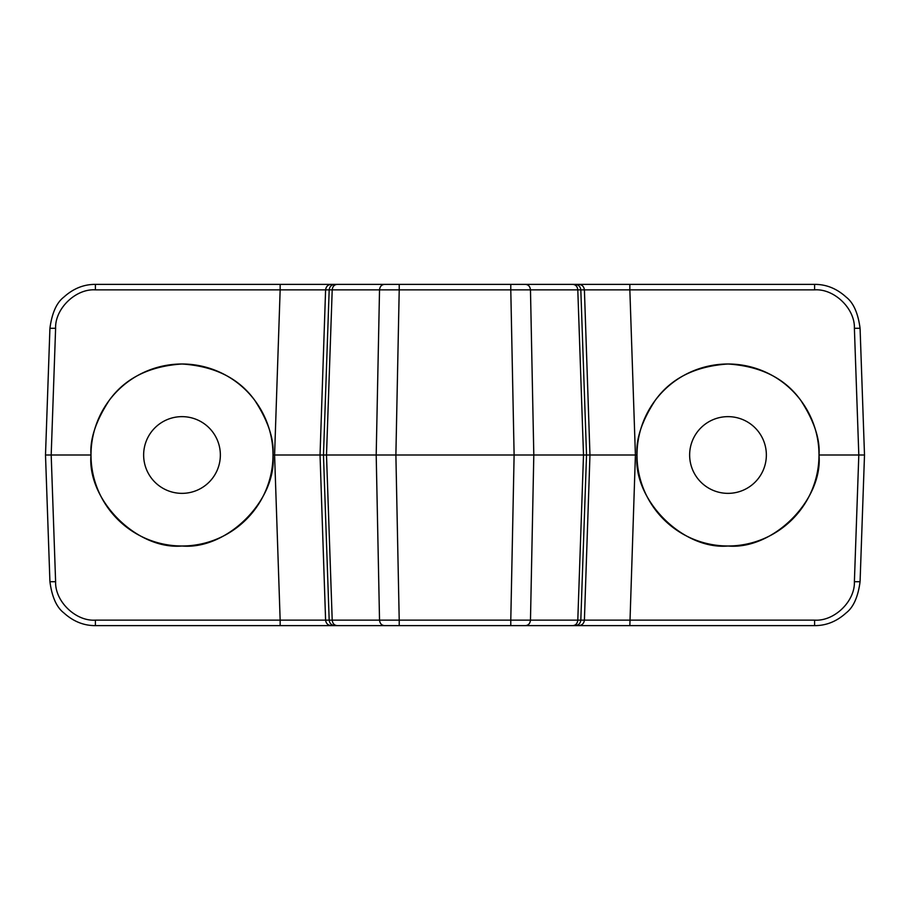 <?xml version="1.0" encoding="UTF-8"?>
<svg xmlns="http://www.w3.org/2000/svg" width="910" height="910" viewBox="0 0 910 910"><rect width="100%" height="100%" fill="white"/><g stroke="black" fill="none" stroke-linecap="round" stroke-linejoin="round"><path stroke-width="1.36" d="M728 493.357A38.356 38.356 0 0 1 689.643 455A38.356 38.356 0 0 1 728 416.643A38.356 38.356 0 0 1 766.356 455A38.356 38.356 0 0 1 728 493.357M182 493.357A38.356 38.356 0 0 1 143.643 455A38.356 38.356 0 0 1 182 416.643A38.356 38.356 0 0 1 220.356 455A38.356 38.356 0 0 1 182 493.357M637 455C632.928 500.022 682.978 550.072 728 546A91 91 0 0 1 637 455A91 91 0 0 1 728 364A91 91 0 0 1 819 455A91 91 0 0 1 728 546C773.022 550.072 823.072 500.022 819 455C820.217 439.177 814.143 420.977 800.8 400.4C785 378.31 760.726 366.184 728 364C695.274 366.184 671 378.31 655.2 400.4C641.857 420.977 635.783 439.177 637 455L635.408 455L629.845 625.625L389.321 625.625M91 455C86.928 500.022 136.978 550.072 182 546A91 91 0 0 1 91 455A91 91 0 0 1 182 364A91 91 0 0 1 273 455A91 91 0 0 1 182 546C227.022 550.072 277.072 500.022 273 455C274.217 439.177 268.143 420.977 254.8 400.4C239 378.31 214.726 366.184 182 364C149.274 366.184 125 378.31 109.2 400.4C95.857 420.977 89.783 439.177 91 455L51.188 455L55.612 328.283L49.925 328.283C51.95 313.097 56.568 302.712 63.791 297.149C73.232 288.584 83.766 284.318 95.402 284.375L95.402 289.869C75.803 288.47 54.896 308.638 55.612 328.283M517.836 625.625L520.679 625.625M514.423 284.375L389.321 284.375M384.452 625.625C381.54 625.307 379.902 623.486 379.527 620.131L399.217 620.131L399.217 625.625L95.402 625.625C83.766 625.682 73.232 621.428 63.791 612.851C56.568 607.277 51.95 596.903 49.925 581.717L45.5 455L49.925 328.283M578.714 625.625C582.07 625.307 583.97 623.486 584.402 620.131L589.964 455L395.884 455L399.217 620.131L510.783 620.131L510.783 625.625L514.423 625.625M860.075 328.283L854.388 328.283C855.104 308.649 834.208 288.459 814.598 289.869L814.598 284.375C826.235 284.318 836.768 288.572 846.209 297.149C853.432 302.723 858.05 313.097 860.075 328.283L864.5 455L860.075 581.717C858.05 596.903 853.432 607.288 846.209 612.851C836.768 621.416 826.235 625.682 814.598 625.625L629.845 625.625M517.836 284.375L520.679 284.375M337.132 284.375C334.22 284.693 332.582 286.513 332.207 289.869L399.217 289.869L399.217 284.375L95.402 284.375M814.598 284.375L510.783 284.375L510.783 289.869L399.217 289.869L395.884 455L320.036 455L325.598 620.131C326.03 623.486 327.93 625.307 331.286 625.625M49.925 581.717L55.612 581.717C54.896 601.351 75.792 621.541 95.402 620.131L95.402 625.625M280.155 625.625L280.155 620.131L332.207 620.131C332.582 623.486 334.22 625.307 337.132 625.625M572.868 625.625C575.78 625.307 577.418 623.486 577.793 620.131L814.598 620.131C834.197 621.53 855.104 601.362 854.388 581.717L860.075 581.717M864.5 455L819 455M331.286 284.375C327.93 284.693 326.03 286.513 325.598 289.869L280.155 289.869L280.155 284.375M629.845 284.375L629.845 289.869L584.402 289.869C583.97 286.513 582.07 284.693 578.714 284.375M45.5 455L51.188 455L55.612 581.717M95.402 620.131L280.155 620.131L274.592 455L273 455M95.402 289.869L280.155 289.869L274.592 455L320.036 455L325.598 289.869L329.181 289.869C329.613 286.513 331.502 284.693 334.857 284.375M575.143 284.375C578.498 284.693 580.387 286.513 580.819 289.869L584.402 289.869L589.964 455L635.408 455L629.845 289.869L814.598 289.869M334.857 625.625C331.502 625.307 329.613 623.486 329.181 620.131L323.471 455L329.181 289.869L332.207 289.869L326.497 455L332.207 620.131L379.527 620.131L376.194 455L379.527 289.869C379.902 286.513 381.54 284.693 384.452 284.375M525.548 284.375C528.46 284.693 530.098 286.513 530.473 289.869L510.783 289.869L514.116 455L510.783 620.131L530.473 620.131C530.098 623.486 528.46 625.307 525.548 625.625M575.143 625.625C578.498 625.307 580.387 623.486 580.819 620.131L586.529 455L580.819 289.869L577.793 289.869L583.503 455L577.793 620.131L530.473 620.131L533.806 455L530.473 289.869L577.793 289.869C577.418 286.513 575.78 284.693 572.868 284.375M814.598 625.625L814.598 620.131M854.388 328.283L858.812 455L854.388 581.717"/></g></svg>
